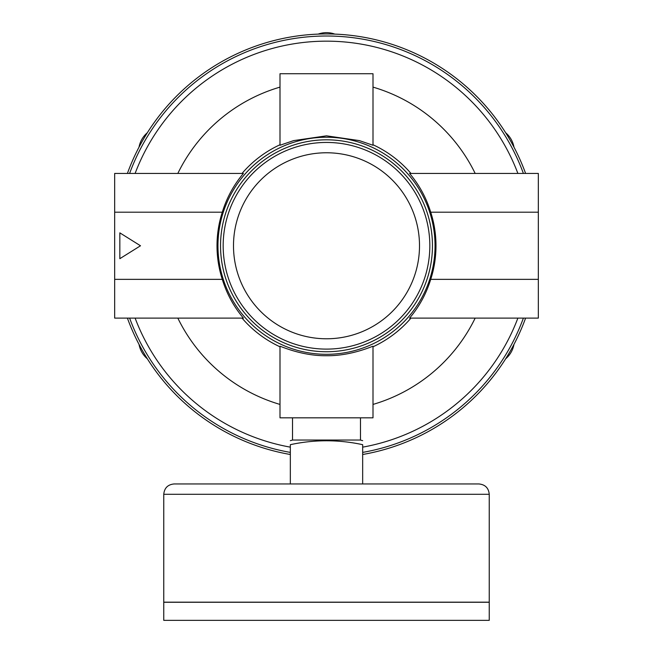 <?xml version="1.0" encoding="UTF-8"?>
<svg xmlns="http://www.w3.org/2000/svg" width="653" height="653" viewBox="0 0 653 653"><rect width="100%" height="100%" fill="white"/><g stroke="black" fill="none" stroke-linecap="round" stroke-linejoin="round"><path stroke-width="0.98" d="M538.333 279.353L538.333 173.437L409.594 173.437C419.267 184.921 426.303 197.843 430.711 212.192A109.492 109.492 0 0 1 430.711 279.353C426.303 293.703 419.267 306.624 409.594 318.101L538.333 318.101L538.333 279.353L430.711 279.353M410.966 173.437A111.206 111.206 0 0 0 373.002 144.754L373.002 145.252L359.362 140.607L326.5 135.832L293.613 140.615L279.998 145.252L279.998 144.754A111.206 111.206 0 0 0 242.034 173.437M222.289 212.192C226.697 197.843 233.733 184.921 243.406 173.437L114.667 173.437L114.667 318.101L243.406 318.101C233.733 306.624 226.697 293.703 222.289 279.353A109.492 109.492 0 0 1 222.289 212.192L114.667 212.192M242.034 318.101A111.206 111.206 0 0 0 279.998 346.792L279.998 346.294C279.59 345.674 301.384 356.081 326.443 355.714C351.641 356.097 373.369 345.69 373.002 346.294L373.002 346.792A111.206 111.206 0 0 0 410.966 318.101M373.002 145.252L373.002 73.724L279.998 73.724L279.998 144.754M279.998 145.252L279.998 73.724M538.333 212.192L430.711 212.192M523.396 318.101A209.76 209.76 0 0 1 362.668 452.398M290.332 452.398A209.76 209.76 0 0 1 129.604 318.101M475.172 318.101A165.331 165.331 0 0 1 373.002 404.427L373.002 417.822L279.998 417.822L279.998 346.294M119.834 232.852L119.834 258.686L140.501 245.773L119.834 232.852M318.174 34.103A24.545 24.545 0 0 1 334.826 34.103M139.032 147.145A24.545 24.545 0 0 1 147.358 132.73M513.968 344.392A24.545 24.545 0 0 1 505.642 358.815M147.358 358.815A24.545 24.545 0 0 1 139.032 344.392M505.642 132.73A24.545 24.545 0 0 1 513.968 147.145M326.5 142.444A103.329 103.329 0 0 1 415.985 297.442A103.329 103.329 0 0 1 237.015 297.442A103.329 103.329 0 0 1 326.5 142.444A103.329 103.329 0 0 1 415.985 297.442A103.329 103.329 0 0 1 237.015 297.442A103.329 103.329 0 0 1 326.5 142.444M127.4 173.437A211.833 211.833 0 0 1 525.6 173.437M525.6 318.101A211.833 211.833 0 0 1 362.668 454.496M290.332 454.496A211.833 211.833 0 0 1 127.4 318.101M129.604 173.437A209.76 209.76 0 0 1 523.396 173.437A209.76 209.76 0 0 0 129.604 173.437M475.172 173.437A165.331 165.331 0 0 0 373.002 87.118L373.002 73.724M177.828 173.437A165.331 165.331 0 0 1 279.998 87.118M177.828 318.101A165.331 165.331 0 0 0 279.998 404.427L279.998 417.822M373.002 417.822L373.002 346.294M373.002 404.427L373.002 346.792M279.998 404.427L279.998 346.792M373.002 87.118L373.002 144.754M222.289 279.353L114.667 279.353M362.668 483.955L362.668 444.677C362.668 439.469 362.668 439.469 362.668 444.677C338.523 439.469 314.411 439.469 290.332 444.677C290.332 439.469 290.332 439.469 290.332 444.677L290.332 483.955L362.668 483.955M292.511 417.822L292.511 440.032L360.489 440.032L360.489 417.822M163.756 620.35L489.244 620.35L489.244 602.27L163.756 602.27L163.756 620.35M163.756 602.164L489.244 602.164L489.244 494.288C488.632 488.011 485.187 484.567 478.918 483.955L174.082 483.955C167.813 484.567 164.368 488.011 163.756 494.288L163.756 602.164M326.5 137.228A108.545 108.545 0 0 1 420.499 300.045A108.545 108.545 0 0 1 232.501 300.045A108.545 108.545 0 0 1 326.5 137.228M517.886 318.101A204.593 204.593 0 0 1 362.668 447.15M290.332 447.15A204.593 204.593 0 0 1 135.114 318.101M326.5 152.769A92.995 92.995 0 0 1 407.039 292.275A92.995 92.995 0 0 1 245.961 292.275A92.995 92.995 0 0 1 326.5 152.769M326.5 139.815A105.957 105.957 0 0 1 418.263 298.756A105.957 105.957 0 0 1 234.737 298.756A105.957 105.957 0 0 1 326.5 139.815M135.114 173.437A204.593 204.593 0 0 1 517.886 173.437M163.756 494.288L489.244 494.288M292.658 440.032L290.332 440.661M360.342 440.032L362.668 440.661"/></g></svg>
